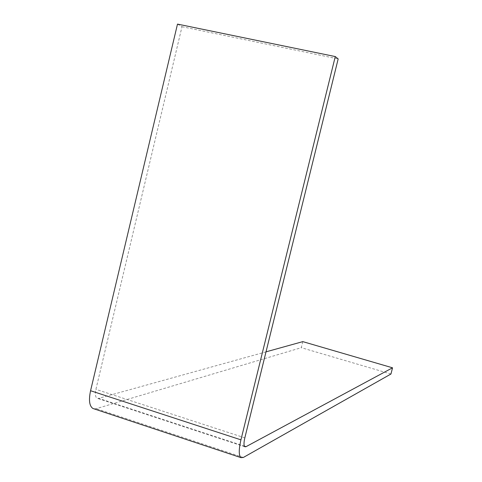 <?xml version="1.0" encoding="UTF-8"?>
<svg xmlns="http://www.w3.org/2000/svg" width="482" height="482" viewBox="0 0 482 482"><rect width="100%" height="100%" fill="white"/><g stroke="black" fill="none" stroke-linecap="round" stroke-linejoin="round"><path stroke-width="0.36" stroke-dasharray="2.41 1.81" d="M266.016 351.848L98.677 398.343L244.386 446.163M177.497 24.1L181.997 26.703L95.912 389.354C94.912 394.071 95.303 397.035 97.081 398.234L98.677 398.343M302.798 341.63L301.298 347.679L96.225 408.67L93.99 408.838M390.962 374.008L301.298 347.679M181.997 26.703L338.171 58.918M244.832 437.855L95.912 389.354M243.338 457.466L96.225 408.67M244.874 446.76L97.081 398.234"/><path stroke-width="0.72" d="M244.386 446.163L245.989 446.694L392.535 367.808L302.798 341.63L266.016 351.848M245.989 446.694L244.874 446.76C243.723 445.736 243.711 442.765 244.832 437.855L338.171 58.918L335.267 56.563L240.934 439.849C238.68 449.718 238.71 455.653 241.024 457.653L92.936 408.489C89.375 406.127 88.586 400.211 90.568 390.727L177.497 24.1L335.267 56.563M93.99 408.838L92.936 408.489M392.535 367.808L390.962 374.008L243.338 457.466L241.024 457.653M90.568 390.727L240.934 439.849"/></g></svg>
